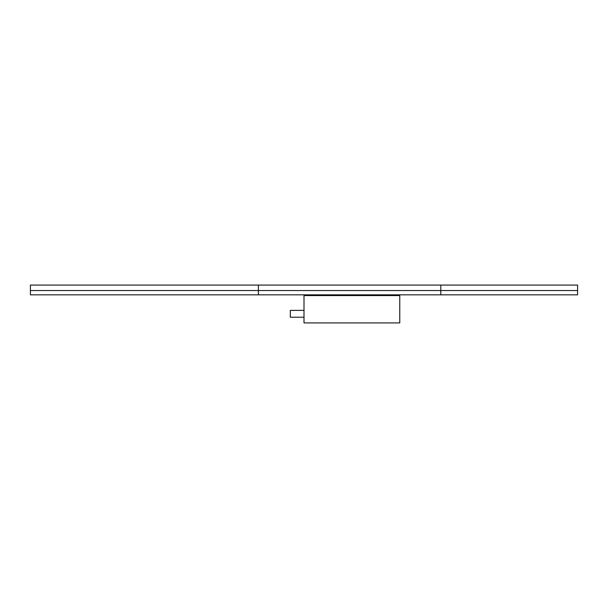 <?xml version="1.0" encoding="UTF-8"?>
<svg xmlns="http://www.w3.org/2000/svg" width="608" height="608" viewBox="0 0 608 608"><rect width="100%" height="100%" fill="white"/><g stroke="black" fill="none" stroke-linecap="round" stroke-linejoin="round"><path stroke-width="0.91" d="M577.6 290.548L440.8 290.548L440.8 285.076L440.8 294.834L577.6 294.834L577.6 285.076L258.4 285.076L258.4 294.834L30.4 294.834L30.4 285.076L258.4 285.076L258.4 294.834L440.8 294.834L440.8 290.548L30.4 290.548M304 317.224L290.32 317.224L290.32 310.384L304 310.384M399.76 295.564L304 295.564L304 322.924L399.76 322.924L399.76 295.564"/></g></svg>

